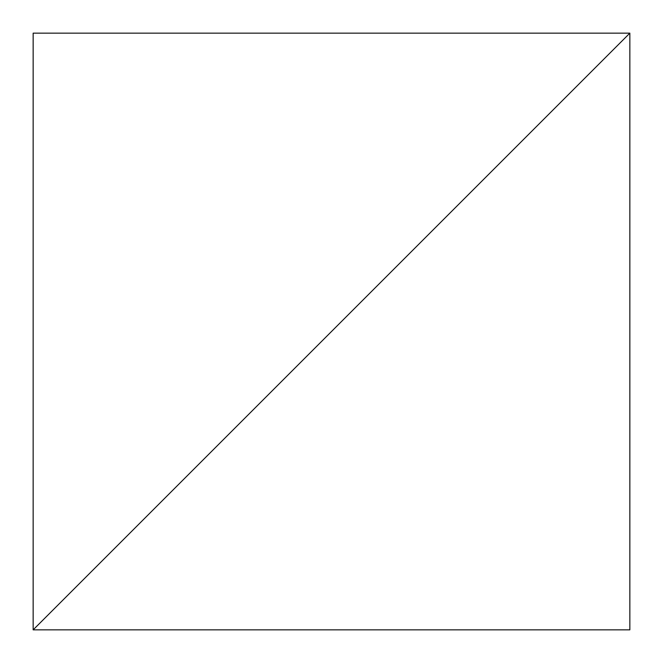 <?xml version="1.0" encoding="UTF-8"?>
<svg xmlns="http://www.w3.org/2000/svg" width="663" height="663" viewBox="0 0 663 663"><rect width="100%" height="100%" fill="white"/><g stroke="black" fill="none" stroke-linecap="round" stroke-linejoin="round"><path stroke-width="0.5" stroke-dasharray="3.31 2.49" d="M629.85 33.15L33.15 629.85L629.85 629.85L629.85 33.15L33.15 629.85L33.15 33.15L629.85 33.15"/><path stroke-width="0.99" d="M629.85 33.15L33.15 629.85L629.85 629.85L629.85 33.15L33.15 629.85L33.15 33.15L629.85 33.15"/></g></svg>
